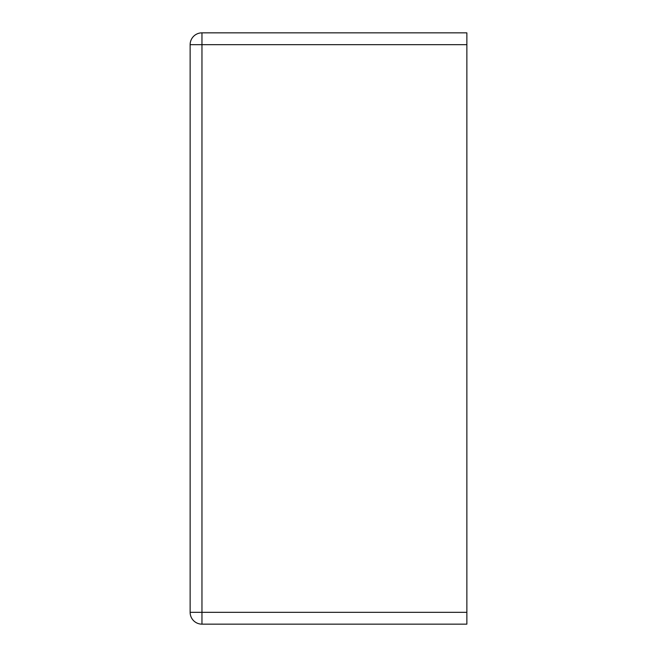 <?xml version="1.0" encoding="UTF-8"?>
<svg xmlns="http://www.w3.org/2000/svg" width="657" height="657" viewBox="0 0 657 657"><rect width="100%" height="100%" fill="white"/><g stroke="black" fill="none" stroke-linecap="round" stroke-linejoin="round"><path stroke-width="0.99" d="M466.864 612.324L201.962 612.324L201.962 624.15A11.826 11.826 0 0 1 190.136 612.324A11.826 11.826 0 0 0 201.962 624.15L466.864 624.15L466.864 44.676L201.962 44.676L201.962 32.85A11.826 11.826 0 0 0 190.136 44.676L201.962 44.676L201.962 612.324L190.136 612.324L190.136 44.676M466.864 44.676L466.864 32.85L201.962 32.85"/></g></svg>
